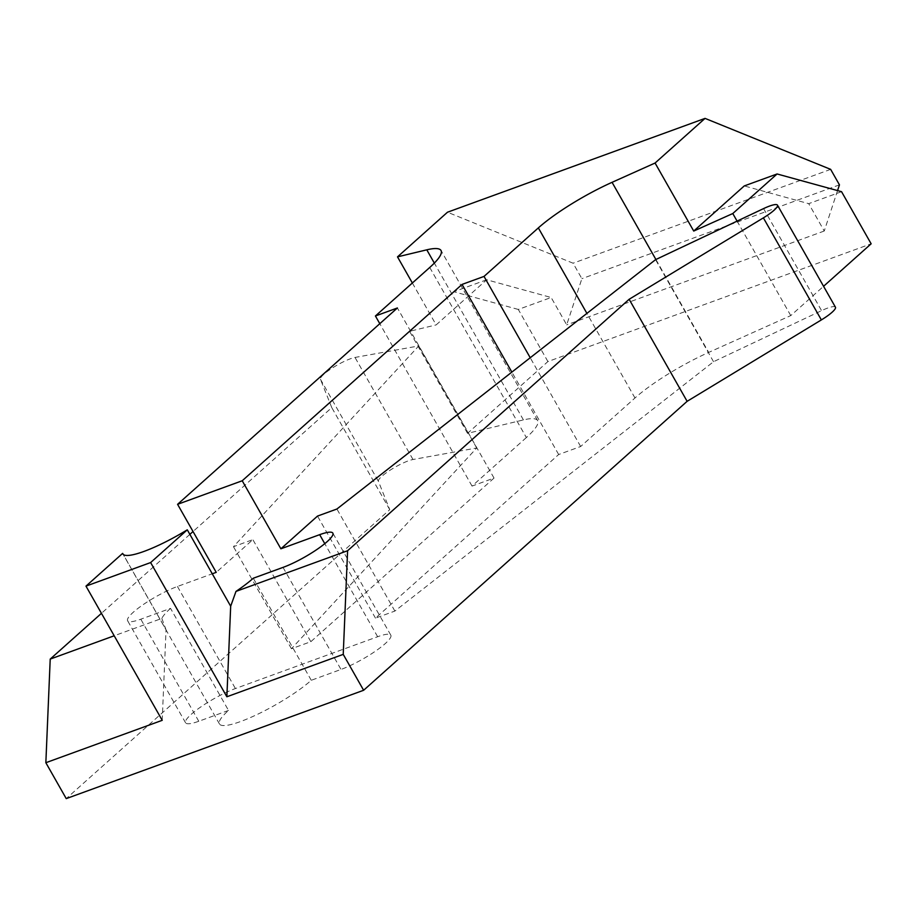 <?xml version="1.0" encoding="UTF-8"?>
<svg xmlns="http://www.w3.org/2000/svg" width="917" height="917" viewBox="0 0 917 917"><rect width="100%" height="100%" fill="white"/><g stroke="black" fill="none" stroke-linecap="round" stroke-linejoin="round"><path stroke-width="0.69" stroke-dasharray="4.58 3.44" d="M429.741 267.466L526.358 437.558A72.466 13.824 150.4 0 0 537.66 420.605A72.466 13.824 150.4 0 0 523.424 419.917L467.532 433.351L547.908 361.562L871.15 243.796M526.358 437.558L472.037 486.079L494.022 478.066L310.84 641.682L291.446 648.755L476.725 447.989L412.994 459.509A21.744 4.149 -29.6 0 0 381.839 476.313A21.744 4.149 -29.6 0 0 378.4 481.299L389.748 509.669L66.242 798.615M835.444 307.206A21.744 4.149 -29.6 0 0 821.563 310.645L713.541 361.711L394.883 611.066L375.489 618.138L558.671 454.523L580.656 446.51L634.977 397.989A72.466 13.824 150.4 0 1 708.692 352.415L790.763 315.586L823.569 286.299M228.516 710.434L198.771 721.266A36.233 6.912 150.4 0 1 185.589 722.802A36.233 6.912 150.4 0 1 191.24 714.32A36.233 6.912 150.4 0 1 235.417 688.541L377.644 636.73A36.233 6.912 150.4 0 1 390.825 635.194A36.233 6.912 150.4 0 1 385.174 643.665A36.233 6.912 150.4 0 1 340.998 669.444L311.264 680.288A57.977 11.061 150.4 0 1 257.138 714.492A57.977 11.061 150.4 0 1 219.484 723.994A57.977 11.061 150.4 0 1 228.516 710.434L170.539 608.372L140.794 619.204A36.233 6.912 -29.6 0 1 127.612 620.74A36.233 6.912 -29.6 0 1 133.263 612.269A36.233 6.912 -29.6 0 1 177.44 586.479L212.263 573.79M547.908 361.562L518.311 309.453L551.151 297.498L566.695 324.847L581.882 278.676L573.091 263.202L447.485 212.217M841.554 191.687L808.714 203.654L744.249 185.933M837.553 190.598L824.257 231.015L808.714 203.654M824.257 231.015L566.695 324.847M412.352 282.986L436.16 324.905L486.686 279.765L551.151 297.498M486.686 279.765L453.846 291.732L409.555 331.301L436.16 324.905M518.311 309.453L453.846 291.732M467.532 433.351L409.555 331.301M830.653 169.358L573.091 263.202M839.445 184.844L581.882 278.676M790.763 315.586L737.096 221.112M580.656 446.51L530.221 357.733M558.671 454.523L511.858 372.107M375.489 618.138L317.511 516.076M394.883 611.066L336.906 509.015M162.217 720.315L166.034 629.761L123.187 554.338M170.539 608.372A57.977 11.061 -29.6 0 0 161.828 618.425L114.189 635.779M161.828 618.425L166.034 629.761M389.748 509.669L331.771 407.618L193.029 531.528M189.865 534.359L101.443 613.335M331.771 407.618L320.423 379.248A21.744 4.149 150.4 0 1 323.861 374.262A21.744 4.149 150.4 0 1 355.017 357.447L418.748 345.938L233.468 546.692L252.863 539.632L216.229 572.357M476.725 447.989L418.748 345.938M291.446 648.755L233.468 546.692M310.84 641.682L252.863 539.632M494.022 478.066L397.393 307.974M311.264 680.288L253.287 578.226M472.037 486.079L379.798 323.69M713.541 361.711L655.563 259.66M523.424 419.917L434.326 263.087M655.907 259.5L708.692 352.415M634.977 397.989L586.903 313.385M320.423 379.248L378.4 481.299M412.994 459.509L355.017 357.447M377.644 636.73L324.778 543.678M177.44 586.479L235.417 688.541M283.021 567.394L340.998 669.444M198.771 721.266L140.794 619.204M763.586 208.595L821.563 310.645M390.825 635.194L332.848 533.132M219.484 723.994L122.855 553.891M185.589 722.802L127.612 620.74M537.66 420.605L441.031 250.513"/><path stroke-width="1.38" d="M114.189 635.779L50.217 659.082L45.85 762.715L66.242 798.615L363.625 690.272L687.12 401.325L821.357 319.918A21.744 4.149 -29.6 0 0 832.051 312.284A21.744 4.149 -29.6 0 0 835.444 307.206L777.467 205.144A21.744 4.149 150.4 0 1 774.074 210.234A21.744 4.149 150.4 0 1 763.38 217.868L629.142 299.274L347.6 550.739L235.978 591.408A57.977 11.061 -29.6 0 0 253.287 578.226L283.021 567.394A36.233 6.912 -29.6 0 0 327.197 541.603A36.233 6.912 -29.6 0 0 332.848 533.132A36.233 6.912 -29.6 0 0 319.666 534.668L280.877 548.802L242.226 480.76L462.042 284.419L484.027 276.418L538.348 227.897A72.466 13.824 -29.6 0 1 612.063 182.323L655.907 259.5M823.569 286.299L871.15 243.796L841.554 191.687L777.089 173.966L744.249 185.933L693.722 231.061L655.07 163.031L705.047 118.385L447.485 212.217L397.508 256.863L412.352 282.986M379.798 323.69L375.42 315.987L429.741 267.466A72.466 13.824 -29.6 0 0 441.031 250.513A72.466 13.824 -29.6 0 0 426.795 249.825L397.508 256.863M655.07 163.031L612.063 182.323M375.42 315.987L397.393 307.974L177.577 504.316L242.226 480.76M705.047 118.385L830.653 169.358L839.445 184.844L837.553 190.598M737.096 221.112L732.786 213.535L777.089 173.966M732.786 213.535L693.722 231.061M530.221 357.733L484.027 276.418M511.858 372.107L462.042 284.419M777.467 205.144A21.744 4.149 150.4 0 0 763.586 208.595L655.563 259.66L336.906 509.015L317.511 516.076L280.877 548.802M363.625 690.272L343.233 654.371L226.866 696.771L150.629 562.568L187.286 529.82L230.683 606.206L226.866 696.771M230.683 606.206L235.978 591.408M343.233 654.371L347.6 550.739M150.629 562.568L85.98 586.123L162.217 720.315L45.85 762.715M85.98 586.123L122.637 553.375L123.187 554.338M193.029 531.528L189.865 534.359M101.443 613.335L50.217 659.082M212.263 573.79L216.229 572.357L177.577 504.316M122.637 553.375A57.977 11.061 -29.6 0 0 122.855 553.891A57.977 11.061 -29.6 0 0 187.286 529.82M687.12 401.325L629.142 299.274M434.326 263.087L426.795 249.825M586.903 313.385L538.348 227.897M324.778 543.678L319.666 534.668M821.357 319.918L763.38 217.868"/></g></svg>
